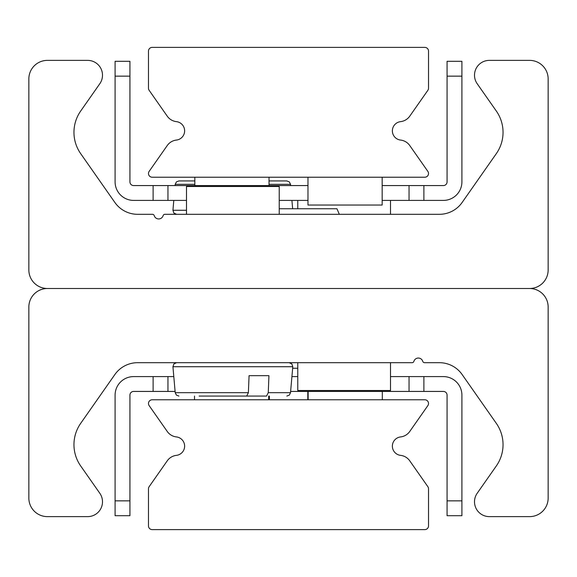 <?xml version="1.0" encoding="UTF-8"?>
<svg xmlns="http://www.w3.org/2000/svg" width="577" height="577" viewBox="0 0 577 577"><rect width="100%" height="100%" fill="white"/><g stroke="black" fill="none" stroke-linecap="round" stroke-linejoin="round"><path stroke-width="0.87" d="M47.393 288.5A18.543 18.543 0 0 1 28.85 269.957L28.85 78.926A18.543 18.543 0 0 1 47.393 60.376L87.654 60.376A14.836 14.836 0 0 1 99.807 83.73L80.665 111.065A37.094 37.094 0 0 0 80.665 153.612L114.859 202.455A27.819 27.819 0 0 0 137.651 214.312L152.458 214.312A1.854 1.854 0 0 1 154.232 215.639A4.638 4.638 0 0 0 163.118 215.639A1.854 1.854 0 0 1 164.892 214.312L439.349 214.312A27.819 27.819 0 0 0 462.141 202.455L496.335 153.612A37.094 37.094 0 0 0 496.335 111.065L477.193 83.73A14.836 14.836 0 0 1 489.346 60.376L529.607 60.376A18.543 18.543 0 0 1 548.15 78.926L548.15 269.957A18.543 18.543 0 0 1 529.607 288.5L47.393 288.5L529.607 288.5A18.543 18.543 0 0 1 548.15 307.043L548.15 498.074A18.543 18.543 0 0 1 529.607 516.624L489.346 516.624A14.836 14.836 0 0 1 477.193 493.27L496.335 465.935A37.094 37.094 0 0 0 496.335 423.388L462.141 374.545A27.819 27.819 0 0 0 439.349 362.688L424.542 362.688A1.854 1.854 0 0 1 422.768 361.361A4.638 4.638 0 0 0 413.882 361.361A1.854 1.854 0 0 1 412.108 362.688L137.651 362.688A27.819 27.819 0 0 0 114.859 374.545L80.665 423.388A37.094 37.094 0 0 0 80.665 465.935L99.807 493.27A14.836 14.836 0 0 1 87.654 516.624L47.393 516.624A18.543 18.543 0 0 1 28.85 498.074L28.85 307.043A18.543 18.543 0 0 1 47.393 288.5M149.147 405.617A3.707 3.707 0 0 1 152.184 399.782L424.816 399.782A3.707 3.707 0 0 1 427.853 405.617L409.742 431.481A12.982 12.982 0 0 1 400.582 436.933A9.275 9.275 0 0 0 400.582 455.361A12.982 12.982 0 0 1 409.742 460.814L427.853 486.671A3.707 3.707 0 0 1 428.523 488.798L428.523 525.892A3.707 3.707 0 0 1 424.816 529.607L152.184 529.607A3.707 3.707 0 0 1 148.477 525.892L148.477 488.798A3.707 3.707 0 0 1 149.147 486.671L167.258 460.814A12.982 12.982 0 0 1 176.418 455.361A9.275 9.275 0 0 0 176.418 436.933A12.982 12.982 0 0 1 167.258 431.481L149.147 405.617M152.184 177.218A3.707 3.707 0 0 1 149.147 171.383L167.258 145.519A12.982 12.982 0 0 1 176.418 140.067A9.275 9.275 0 0 0 176.418 121.639A12.982 12.982 0 0 1 167.258 116.186L149.147 90.329A3.707 3.707 0 0 1 148.477 88.202L148.477 51.108A3.707 3.707 0 0 1 152.184 47.393L424.816 47.393A3.707 3.707 0 0 1 428.523 51.108L428.523 88.202A3.707 3.707 0 0 1 427.853 90.329L409.742 116.186A12.982 12.982 0 0 1 400.582 121.639A9.275 9.275 0 0 0 400.582 140.067A12.982 12.982 0 0 1 409.742 145.519L427.853 171.383A3.707 3.707 0 0 1 424.816 177.218L152.184 177.218M423.886 391.43L423.886 376.593L409.05 376.593L409.05 391.43L443.36 391.43A3.707 3.707 0 0 1 447.074 395.144L447.074 515.694L461.91 515.694L461.91 500.858L447.074 500.858M409.05 391.43L290.62 391.43M175.098 391.43L167.95 391.43L167.95 376.593L153.114 376.593L153.114 391.43L167.95 391.43M129.926 500.858L115.09 500.858L115.09 515.694L129.926 515.694L129.926 395.144A3.707 3.707 0 0 1 133.64 391.43L153.114 391.43M153.114 376.593L133.64 376.593A18.543 18.543 0 0 0 115.09 395.144L115.09 500.858M167.95 376.593L173.8 376.593M291.919 376.593L297.775 376.593M390.506 376.593L409.05 376.593M461.91 500.858L461.91 395.144A18.543 18.543 0 0 0 443.36 376.593L423.886 376.593M409.05 200.407L423.886 200.407L423.886 185.57L409.05 185.57L409.05 200.407L382.162 200.407M447.074 76.142L461.91 76.142L461.91 61.306L447.074 61.306L447.074 181.856A3.707 3.707 0 0 1 443.36 185.57L423.886 185.57M153.114 185.57L153.114 200.407L167.95 200.407L167.95 185.57L133.64 185.57A3.707 3.707 0 0 1 129.926 181.856L129.926 61.306L115.09 61.306L115.09 76.142L129.926 76.142M167.95 185.57L307.974 185.57M382.162 185.57L409.05 185.57M115.09 76.142L115.09 181.856A18.543 18.543 0 0 0 133.64 200.407L153.114 200.407M307.974 200.407L279.225 200.407M186.494 200.407L167.95 200.407M423.886 200.407L443.36 200.407A18.543 18.543 0 0 0 461.91 181.856L461.91 76.142M279.225 214.312L279.225 186.494L186.494 186.494L186.494 214.312M297.775 362.688L297.775 390.506L390.506 390.506L390.506 362.688M390.506 214.312L390.506 200.407M382.162 177.218L382.162 205.044L307.974 205.044L307.974 177.218M269.026 177.218L269.026 185.57M194.838 177.218L194.838 185.57M268.68 399.782L268.68 396.067M269.372 399.782L269.372 396.067M194.499 399.782L194.499 396.067M382.313 399.782L382.313 391.43M308.132 399.782L308.132 391.43M307.815 399.782L307.815 391.43M194.838 180.933L178.906 180.933L194.838 180.933M269.026 180.933L286.819 180.933L269.026 180.933M269.026 184.315L290.512 184.315L290.62 185.57M291.919 200.407L292.647 208.751M199.159 396.067L246.689 396.067L248.384 392.685L249.069 375.67L268.94 375.67L268.262 392.685L266.56 396.067L219.029 396.067L266.56 396.067M268.94 375.67L249.069 375.67M279.225 208.751L336.954 208.751L339.319 214.312L336.954 208.751M297.775 368.249L292.647 368.249M381.231 391.43L381.231 390.506M195.769 185.57L195.769 186.494M178.906 180.933L176.382 181.921L175.206 184.315L194.838 184.315M186.494 210.28L172.934 210.28L173.879 213.086L176.634 214.312M286.819 396.067L289.344 395.079L290.512 392.685L268.262 392.685M248.384 392.685L175.206 392.685L176.382 395.079L178.906 396.067M175.206 392.685L172.934 366.72L292.784 366.72L291.847 363.914L289.091 362.688M297.775 208.751L297.775 200.407M290.512 184.315L289.344 181.921L286.819 180.933M175.206 184.315L175.098 185.57M173.8 200.407L172.934 210.28M172.934 366.72L173.879 363.914L176.634 362.688M290.512 392.685L292.784 366.72"/></g></svg>
